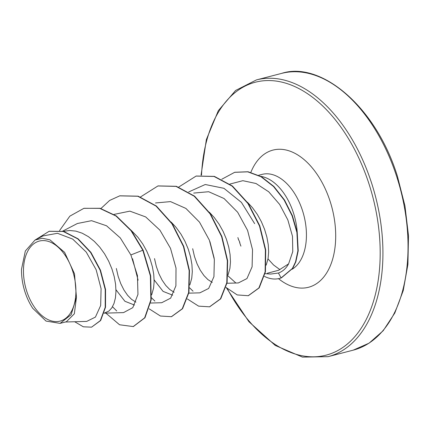 <?xml version="1.0" encoding="UTF-8"?>
<svg xmlns="http://www.w3.org/2000/svg" width="430" height="430" viewBox="0 0 430 430"><rect width="100%" height="100%" fill="white"/><g stroke="black" fill="none" stroke-linecap="round" stroke-linejoin="round"><path stroke-width="0.64" d="M72.622 270.857A41.35 24.892 75.5 0 1 62.425 320.291A41.35 24.892 75.5 0 1 26.757 291.33A41.35 24.892 75.5 0 1 36.953 241.897A41.35 24.892 75.5 0 1 72.622 270.857M237.871 237.575A50.063 30.143 -104.5 0 0 238.618 239.768L238.317 239.295M238.618 239.768L239.832 242.343M270.739 274.044L278.436 273.039C282.714 271.459 286.106 268.401 288.605 263.864L278.629 270.266L267.336 273.243M297.232 232.431A50.063 30.143 -104.5 0 0 293.411 212.785A50.063 30.143 -104.5 0 0 260.8 176.364M247.449 202.272L252.453 207.668L257.274 214.339L261.349 221.649L264.579 229.33L266.89 237.118L268.25 244.74L268.642 251.921L268.094 258.409L266.202 265.138M63.436 231.361L69.563 230.491L75.873 231.12L82.221 233.21L88.435 236.677L94.342 241.397L99.781 247.196L104.597 253.867L108.672 261.177L111.902 268.863L114.219 276.651L115.579 284.268L115.971 291.449L115.423 297.936L113.993 303.499L111.768 307.934L108.86 311.089L104.141 313.169M134.531 305.069L124.899 301.269L115.96 289.739M131.059 230.211L137.949 237.317L142.765 243.987L146.84 251.292L150.075 258.978L152.387 266.767L153.746 274.388L154.139 281.569L153.591 288.052L151.699 294.786M135.923 302.145L131.569 299.355L127.597 295.302L123.937 290.003L120.744 283.623L118.169 276.372L116.342 268.481M172.693 295.19L163.056 291.373L154.128 279.855M171.124 222.047L176.117 227.432L180.933 234.103L185.013 241.413L188.243 249.094L190.554 256.887L191.914 264.504L192.307 271.685L191.758 278.172L189.861 284.913M174.096 292.26L169.737 289.471L165.765 285.423L162.105 280.123L158.912 273.743L156.337 266.487L154.51 258.602M209.286 212.157L214.285 217.548L219.106 224.224L223.181 231.528L226.411 239.214L228.722 247.003L230.082 254.625L230.475 261.8L229.926 268.288L228.029 275.028M212.259 282.376L207.905 279.591L203.933 275.539L200.273 270.239L197.08 263.859L194.505 256.608L192.678 248.717M65.376 322.005L86.699 321.398L95.422 317.098L100.668 305.51L101.088 288.707L96.143 269.739L86.236 252.087L72.675 239.075L57.486 233.297L43.005 235.909L35.002 240.058L25.332 251.007L21.5 269.304A44.441 26.757 75.5 0 0 32.75 308.299L46.032 321.081L60.092 323.371L71.138 314.695L76.449 297.329L74.492 273.743L64.586 252.329L49.901 239.816L42.183 238.252L35.002 240.058M76.449 297.329L74.336 313.814L66.392 321.742L60.092 323.371M84.124 208.292L99.739 208.362L116.073 216.07L130.994 230.625L142.819 250.228L143.136 250.147L131.317 230.539L116.39 215.989L100.056 208.276L83.968 208.335M74.686 321.742L83.35 326.805L91.563 327.16L100.652 320.522L105.527 307.219L105.544 289.471L100.48 270.174L90.913 252.372L78.061 238.784L63.608 231.404L49.256 231.27M83.807 208.373L69.843 216.15L59.55 230.614M91.563 327.16L100.335 320.608L105.21 307.305L105.221 289.557L100.163 270.26L90.596 252.458L77.744 238.865L63.285 231.485L49.095 231.313L35.271 239.918M105.844 313.11L119.556 324.768L133.236 326.574L144.657 317.834L150.871 299.887L150.376 275.947L142.819 250.228L130.881 254.947L120.287 237.903L106.549 225.788L91.552 220.681L77.379 223.509L62.619 231.163M288.605 263.864L292.771 251.598L292.491 236.312L287.847 219.929L279.661 204.444L268.712 191.785L256.022 183.508L242.843 180.686L229.862 184.078M209.942 241.655L214.188 258.285M226.986 283.273L238.322 282.951L246.96 278.57L252.098 266.804L252.528 249.728L247.578 230.378L237.656 212.232L224.062 198.531L208.674 191.721L193.699 193.081M188.818 293.158L199.875 292.841L208.663 288.449L213.936 276.651L214.35 259.537L209.388 240.209L199.482 222.111L185.9 208.426L170.522 201.605L155.526 202.965M132.564 258.769L138.1 280.172M150.645 303.037L161.707 302.725L170.656 298.14L175.902 285.848L176.015 268.11L170.506 248.336L159.917 230.152L145.689 216.93L129.876 211.141L114.052 214.403M104.189 313.158L123.534 312.605L132.795 307.654L137.955 294.405L137.444 275.571L130.881 254.947M116.718 310.96L112.509 306.74M154.881 301.07L151.446 297.732M193.043 291.185L189.614 287.842M188.705 191.941L205.25 184.508L223.928 188.308L241.418 202.385L254.646 223.643M235.549 282.704L227.97 275.866M143.136 250.147L150.694 275.861L151.188 299.807L144.975 317.748L133.397 326.531M119.879 195.806L138.159 196.177L156.359 206.008L172.242 223.67L183.744 246.379L189.485 270.583L188.942 292.497L182.573 308.697L171.543 316.657M158.084 185.916L176.359 186.303L194.559 196.15L210.431 213.823L221.923 236.532L227.653 260.731L227.104 282.634L220.73 298.823L209.7 306.773M196.247 176.037L214.371 176.381L232.442 186.04L248.255 203.433L259.806 225.868L265.708 249.884L265.444 271.798L259.199 287.88L248.395 295.663M234.807 172.274L248.046 171.747L261.37 176.687L273.84 186.437L284.461 199.934L292.438 215.779L297.227 232.383L298.216 250.781L295.829 261.892L292.728 268.347L281.413 277.85L281.096 277.936L278.436 273.039M100.959 208.502L109.607 200.45L119.723 195.849L137.837 196.257L156.042 206.094L171.925 223.75L183.427 246.46L189.162 270.663L188.625 292.577L182.255 308.778L171.387 316.7L160.449 316.034L149.162 308.831M140.551 196.935L157.923 185.959L176.042 186.389L194.242 196.236L210.114 213.903L221.606 236.613L227.336 260.811L226.787 282.72L220.413 298.904L209.544 306.816L198.612 306.144L187.329 298.952M178.724 187.055L196.085 176.08L214.054 176.461L232.119 186.12L247.938 203.519L259.483 225.949L265.391 249.964L265.127 271.878L258.881 287.96L248.239 295.706L237.22 294.932L225.992 287.433M221.81 179.229L234.651 172.317L247.728 171.833L261.048 176.768L273.523 186.518L284.144 200.014L292.12 215.86L296.904 232.463L297.899 250.862L295.512 261.972L292.411 268.427L281.096 277.936A49.869 30.019 -104.5 0 1 279.446 278.446A49.869 30.019 -104.5 0 1 264.477 276.393M239.607 242.429A49.869 30.019 -104.5 0 0 240.913 246.143M279.608 278.404A49.869 30.019 -104.5 0 0 279.763 278.361A49.869 30.019 -104.5 0 0 281.413 277.85M353.197 350.16A142.937 86.054 -104.5 0 0 396.648 176.407A142.937 86.054 -104.5 0 0 281.542 73.412L256.43 79.915A142.937 86.054 75.5 0 1 371.536 182.906A142.937 86.054 75.5 0 1 328.085 356.663L353.197 350.16L369.09 343.156L383.184 330.729L394.815 313.013L403.243 290.583L407.909 264.407L408.5 235.726L404.952 205.884L397.422 176.284C375.669 105.662 320.092 60.716 281.542 73.412M201.519 175.107A140.986 84.882 75.5 0 1 271.335 80.62A140.986 84.882 75.5 0 1 368.951 183.782A140.986 84.882 75.5 0 1 344.537 346.247A140.986 84.882 75.5 0 1 227.373 288.734M258.688 175.263L262.133 174.376A50.063 30.143 75.5 0 1 302.446 210.447A50.063 30.143 75.5 0 1 292.147 269.234M250.862 172.349A70.853 42.656 75.5 0 1 290.126 151.209A70.853 42.656 75.5 0 1 330.052 201.138A70.853 42.656 75.5 0 1 325.988 273.969A70.853 42.656 75.5 0 1 278.5 278.661M226.422 287.847L248.911 321.694L275.238 345.43L302.489 357.12L328.085 356.663M265.106 273.641L270.739 274.071M49.412 231.227L49.095 231.313M133.236 326.574L133.558 326.494M119.723 195.849L120.04 195.768M171.387 316.7L171.704 316.614M157.923 185.959L158.24 185.873M209.544 306.816L209.861 306.735M196.085 176.08L196.402 175.999M248.239 295.706L248.556 295.625M234.651 172.317L234.968 172.231M279.941 269.653L273.539 264.961L268.008 258.903M201.052 175.155L206.357 139.583L218.338 110.639L235.592 90.472L256.43 79.915M279.763 278.361L279.446 278.446"/></g></svg>
